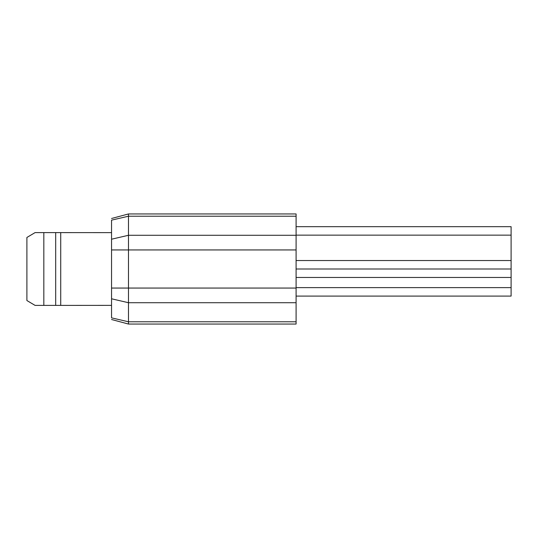 <?xml version="1.0" encoding="UTF-8"?>
<svg xmlns="http://www.w3.org/2000/svg" width="538" height="538" viewBox="0 0 538 538"><rect width="100%" height="100%" fill="white"/><g stroke="black" fill="none" stroke-linecap="round" stroke-linejoin="round"><path stroke-width="0.81" d="M296.088 216.215L128.481 216.215L111.548 220.143C111.548 217.937 111.548 217.937 111.548 220.143C111.548 217.937 111.548 217.937 111.548 220.143L111.548 317.857C111.548 320.063 111.548 320.063 111.548 317.857C111.548 320.063 111.548 320.063 111.548 317.857L128.481 321.785L128.481 324.051L296.088 324.051L296.088 213.949L128.481 213.949L128.481 321.785L296.088 321.785M43.195 232.598L111.548 232.631L111.548 249.941L296.088 249.941M296.088 288.059L111.548 288.059L111.548 298.792L128.481 302.719L296.088 302.719M26.9 256.014L26.9 281.986M26.9 237.46L35.091 232.598L26.9 237.46L26.9 300.54L35.084 305.402L60.727 305.402L55.683 305.402L55.683 232.598L60.727 232.598L60.727 305.402L111.548 305.369M26.9 300.54L35.084 305.402L55.683 305.402M35.091 232.598L43.827 232.598L43.827 305.402M43.827 232.598L55.683 232.598M511.1 226.673L296.088 226.673L511.1 226.673L511.1 296.088L296.088 296.088M296.088 269L511.1 269M111.548 239.208L128.481 235.281L296.088 235.281M296.088 235.14L511.1 235.14M296.088 287.622L511.1 287.622M296.088 277.467L511.1 277.467M296.088 260.533L511.1 260.533M111.548 319.511L128.481 324.051M111.548 218.489L128.481 213.949"/></g></svg>
